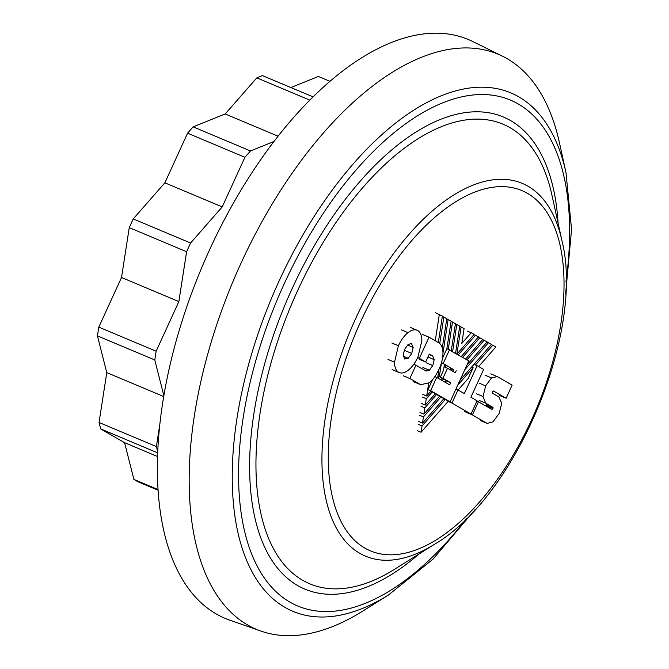 <?xml version="1.0" encoding="UTF-8"?>
<svg xmlns="http://www.w3.org/2000/svg" width="669" height="669" viewBox="0 0 669 669"><rect width="100%" height="100%" fill="white"/><g stroke="black" fill="none" stroke-linecap="round" stroke-linejoin="round"><path stroke-width="1" d="M474.998 509.678L432.977 559.192L388.455 595L362.473 611.257A311.93 156.437 -67.2 0 1 260.935 631.076A311.93 156.437 -67.2 0 1 247.681 624.997A311.93 156.437 -67.2 0 1 238.908 267.859A311.93 156.437 -67.2 0 1 502.503 56.204A311.93 156.437 -67.2 0 1 506.993 58.604A311.93 156.437 -67.2 0 1 559.409 142.606L565.982 172.543L571.56 229.392L565.606 294.059M260.935 631.076L229.601 620.088A313.937 157.441 -67.2 0 1 216.263 613.966A313.937 157.441 -67.2 0 1 207.432 254.538A313.937 157.441 -67.2 0 1 472.724 41.511L502.503 56.204M313.05 96.863L262.44 75.597L256.821 77.863L225.194 113.964L193.132 126.859L187.588 133.19L164.867 182.821L133.24 218.922L129.251 227.627L121.524 277.493L98.803 327.124L97.44 335.871L106.772 372.608L99.045 422.474L100.685 428.913L124.576 442.677L133.909 479.414L138.098 481.831L158.101 490.235M329.934 81.317L318.394 76.467L290.864 87.539M273.922 141.527L250.482 150.951L244.929 157.282L222.208 206.913L190.581 243.014L186.592 251.72L178.866 301.585L156.145 351.217L154.79 359.964L163.855 395.68M159.883 424.021L156.387 446.566L157.742 451.901M133.909 479.414L158.06 489.566M124.576 442.677L157.566 456.542M100.685 428.913L157.7 452.871M99.045 422.474L156.387 446.566M106.772 372.608L163.713 396.533M97.44 335.871L154.79 359.964M98.803 327.124L156.145 351.217M121.524 277.493L178.866 301.585M129.251 227.627L186.592 251.72M133.24 218.922L190.581 243.014M164.867 182.821L222.208 206.913M187.588 133.19L244.929 157.282M193.132 126.859L250.482 150.951M225.194 113.964L278.061 136.175M256.821 77.863L309.789 100.116M490.101 408.307L492.024 409.42L492.936 408.5L492.944 407.346L485.652 403.148L483.068 396.558L485.627 385.862L491.556 377.901L497.259 376.597L512.136 385.127L506.124 398.264L493.521 391.005L492.601 391.775L492.501 393.23L498.806 396.859L501.75 403.231L499.183 413.434L493.011 421.821L487.166 423.402L472.414 414.931L465.917 412.204M506.124 398.264L499.626 395.538M492.024 409.42L477.005 400.999M472.414 414.931L478.511 401.634M438.312 342.528L442.376 316.119L435.444 312.741M442.293 347.939L446.792 318.67L442.343 316.337M442.51 358.25L446.867 348.725L451.132 321.17L446.767 318.87M451.207 351.141L455.447 323.654L451.098 321.363M455.581 353.257L459.754 326.129L455.413 323.846M456.977 354.06L474.154 334.425L471.21 332.727L461.794 343.431L464.077 328.621L459.72 326.33M471.21 332.727L467.313 331.096M461.284 356.544L478.477 336.917L474.02 334.584M465.624 359.044L482.817 339.417L478.343 337.076M467.054 364.806L487.116 341.892L482.684 339.568M459.921 380.385L491.456 344.393L486.982 342.051M478.67 366.553L495.863 346.935L491.322 344.543M411.234 343.54L408.149 344.518L404.62 349.327L403.19 355.348L404.695 359.036L408.215 358.258L411.744 353.433L413.183 347.403L411.468 343.623M421.855 340.63L417.966 357.012C415.181 362.891 411.979 367.264 408.341 370.141C404.703 373.018 401.467 373.728 398.624 372.29C395.923 370.542 394.551 367.164 394.509 362.163L398.398 345.748C401.174 339.877 404.377 335.52 408.006 332.669C411.652 329.8 414.897 329.089 417.74 330.545C420.441 332.284 421.813 335.646 421.855 340.63M410.615 327.501L417.74 330.545M392.753 369.865L399.251 372.6L392.126 369.556M461.108 326.915L456.902 354.01M428.678 383.287L426.697 396.015L422.8 394.376M426.697 396.015L430.903 391.214L428.035 389.559L432.592 379.616M426.278 398.716L425.283 405.079L435.243 393.715L432.207 391.967L426.278 398.716L422.382 397.077M432.207 391.967L430.769 391.365M425.283 405.079L421.386 403.44M424.857 407.856L423.895 414.103L439.566 396.207L436.581 394.484L424.857 407.856L420.96 406.217M436.581 394.484L435.109 393.865M423.895 414.103L419.998 412.464M423.452 416.904L422.499 423.101L443.881 398.691L440.913 396.976L423.452 416.904L419.555 415.265M440.913 396.976L439.433 396.357M422.499 423.101L418.602 421.462M446.884 348.649L468.844 360.892L450.095 401.86L445.245 399.477L422.055 425.944L418.15 424.305M445.245 399.477L443.748 398.849M422.055 425.944L421.094 432.233L417.197 430.593M421.094 432.233L448.355 401.132M441.507 362.64L444.442 364.337L443.514 370.258L440.344 377.174L442.945 378.261L447.536 368.243L444.057 366.788M445.487 367.381L445.83 365.132L444.408 364.538M445.228 382.317L446.591 380.77L443.572 379.022L442.209 380.577M443.572 379.022L442.117 378.411M452.829 371.295L453.599 369.606L452.428 368.937L451.19 370.35M452.428 368.937L450.965 368.318M445.83 365.132L451.098 368.167L449.861 369.581M492.81 345.171L475.467 364.965M458.098 390.019L468.108 378.595L473.125 367.649L457.696 385.26M473.125 367.649L471.628 367.022M488.479 342.679L464.821 369.681M484.164 340.195L466.97 359.813M479.84 337.703L462.63 357.313M475.508 335.202L458.29 354.813M452.62 351.551L456.802 324.432M448.289 349.243L452.495 321.956M442.953 353.148L448.155 319.456M441.456 362.807L439.357 376.363L437.986 375.786M439.357 376.363L437.861 378.077M438.998 369.255L437.643 377.952M439.742 343.506L443.848 316.972M439.349 314.38L435.26 340.772M440.344 377.174L442.251 378.269L440.888 379.816M451.968 403.081L471.026 414.061L477.089 400.815L470.901 397.244L483.637 369.413L477.131 365.667L464.336 393.606L457.981 389.952L451.968 403.081L448.079 401.45M425.91 370.977L429.356 370.225L432.784 365.55L434.198 359.654L432.743 356.067L429.297 354.077L425.676 361.988L419.354 358.341L429.038 337.193L438.747 342.787A22.412 11.239 -67.2 0 1 438.312 370.643L436.129 374.665A24.895 12.485 -67.2 0 1 431.89 380.418L429.423 382.735L420.667 384.7L409.838 378.537L415.926 365.232L426.128 371.094M453.599 369.606L441.532 362.531M456.199 370.701L455.28 372.708L447.536 368.243M477.131 365.667L473.978 364.346M455.94 389.09L457.981 389.952M450.095 401.86L430.635 390.654L436.698 377.408L449.693 384.892L450.689 382.727L446.44 380.937M450.689 382.727L442.945 378.261M436.698 377.408L434.85 376.63M430.635 390.654L428.035 389.559M415.926 365.232L413.751 364.321M409.838 378.537L403.34 375.802M471.026 414.061L464.52 411.326M449.501 349.753L443.304 363.275M429.038 337.193L422.54 334.458M419.354 358.341L417.673 357.631M425.676 361.988L419.179 359.253M359.863 553.347A202.197 101.404 -67.2 0 1 355.532 318.862A202.197 101.404 -67.2 0 1 527.958 186.199A202.197 101.404 -67.2 0 1 561.927 240.656L551.85 194.779A249.303 125.028 112.8 0 0 509.962 127.645A249.303 125.028 112.8 0 0 297.362 291.216A249.303 125.028 112.8 0 0 302.714 580.324A249.303 125.028 112.8 0 0 394.459 569.336L434.273 544.432A202.197 101.404 -67.2 0 1 359.863 553.347M527.373 193.299A195.415 98 112.8 0 0 360.733 321.513A195.415 98 112.8 0 0 364.923 548.128A195.415 98 112.8 0 0 531.571 419.915A195.415 98 112.8 0 0 527.373 193.299M419.095 553.932A256.076 128.423 -67.2 0 1 297.655 585.534A256.076 128.423 -67.2 0 1 292.161 288.565A256.076 128.423 -67.2 0 1 510.539 120.554A256.076 128.423 -67.2 0 1 558.088 223.162M388.455 595A281.189 141.017 -67.2 0 1 284.977 607.385A281.189 141.017 -67.2 0 1 278.948 281.306A281.189 141.017 -67.2 0 1 518.734 96.813A281.189 141.017 -67.2 0 1 565.982 172.543M565.957 281.816A274.407 137.622 112.8 0 0 518.157 103.912A274.407 137.622 112.8 0 0 284.149 283.949A274.407 137.622 112.8 0 0 290.037 602.175A274.407 137.622 112.8 0 0 466.502 518.508M491.556 377.901L485.058 375.167M485.627 385.862L479.129 383.128M483.068 396.558L476.571 393.824M485.652 403.148L479.155 400.413M492.944 407.346L486.447 404.611M493.112 407.772L486.614 405.038M492.936 408.5L486.438 405.774M486.764 423.201L480.267 420.467M408.215 358.258L403.231 356.159M411.744 353.433L405.247 350.698M413.183 347.403L407.555 345.037M408.006 332.669L401.509 329.934M398.398 345.748L391.9 343.013M394.509 362.163L388.012 359.429M434.198 359.654L427.943 357.029M432.743 356.067L429.088 354.528M432.784 365.55L426.287 362.815M429.356 370.225L422.858 367.498M419.823 384.282L413.325 381.556M561.927 240.656C585.141 331.824 515.648 497.209 434.273 544.432M490.762 373.862L497.259 376.597M480.668 420.667L487.166 423.402M414.17 381.974L420.667 384.7"/></g></svg>
